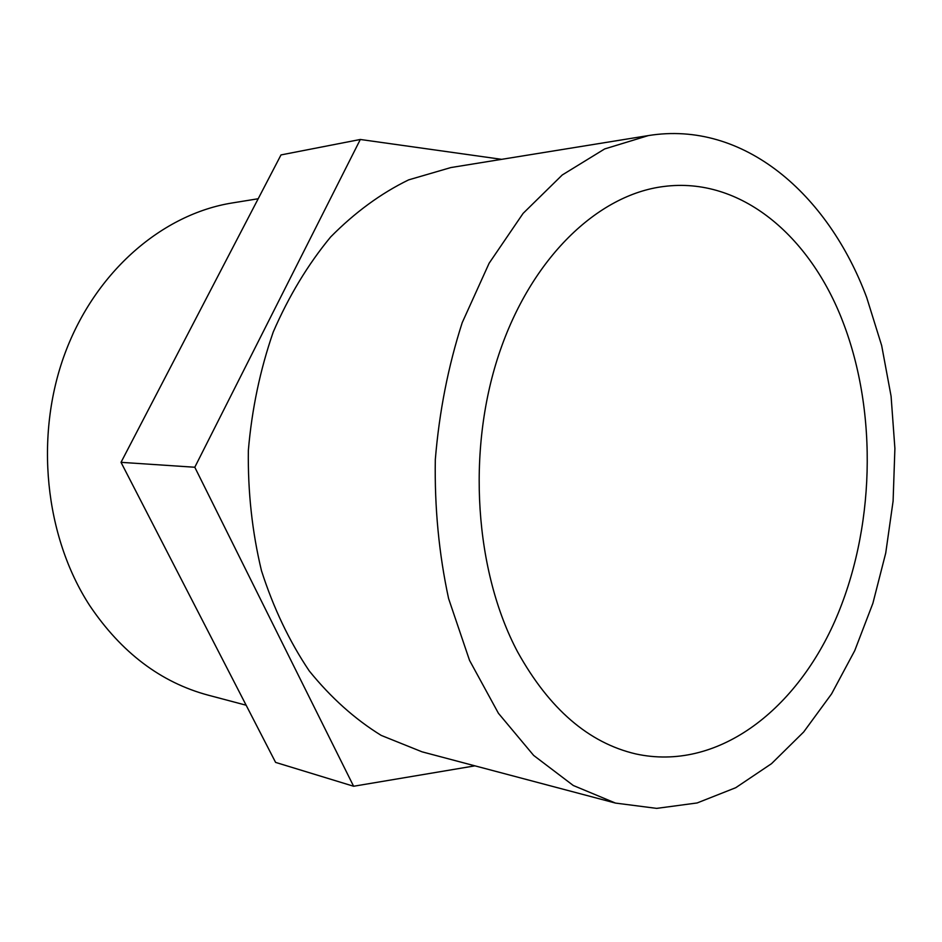 <?xml version="1.0" encoding="UTF-8"?>
<svg xmlns="http://www.w3.org/2000/svg" width="942" height="942" viewBox="0 0 942 942"><rect width="100%" height="100%" fill="white"/><g stroke="black" fill="none" stroke-linecap="round" stroke-linejoin="round"><path stroke-width="1.41" d="M842.866 321.752C878.179 413.35 874.847 530.381 834.718 621.437C794.542 711.964 716.309 771.51 635.791 753.93C588.632 742.897 549.245 708.902 517.617 651.923C474.874 571.476 466.608 451.536 498.742 354.781C530.911 257.908 597.887 194.594 663.769 186.492C740.718 176.46 810.002 235.924 842.866 321.752M258.19 198.75L232.391 202.93C162.919 213.964 95.684 270.825 64.963 353.427C34.336 435.981 44.769 536.398 89.69 605.541C121.365 652.582 160.846 682.444 208.135 695.149L246.133 705.217M866.711 297.542L881.665 345.549L891.085 396.229L894.9 448.451L893.098 501.097L885.727 553.072L872.893 603.28L854.759 650.616L831.574 693.901L803.679 731.981L771.533 763.656L735.749 787.7L697.127 802.961L656.645 808.377L615.479 803.079L573.278 785.487L533.643 755.413L498.436 713.306L469.54 660.377L448.604 598.594C438.937 553.825 434.509 507.514 435.31 459.637C439.231 411.925 448.192 366.261 462.204 322.67L489.122 263.242L523.081 213.41L562.256 174.976L604.658 148.942L648.39 135.577C743.45 120.187 828.006 193.793 866.711 297.542M615.479 803.079L422.063 751.834L381.239 735.419C354.957 719.229 330.96 697.739 309.247 670.928C289.359 641.349 273.427 607.92 261.464 570.675C252.15 531.841 247.781 491.759 248.358 450.417C251.855 409.228 260.145 369.77 273.227 332.043C288.794 296.153 307.94 264.455 330.642 236.972C354.875 212.433 380.874 193.393 408.628 179.875L450.877 167.558L648.39 135.577M501.674 159.339L360.315 139.475L194.794 467.244L353.615 786.252L474.933 765.846M353.615 786.252L275.594 762.396L121.023 462.334L280.999 154.924L360.315 139.475M194.794 467.244L121.023 462.334"/></g></svg>
